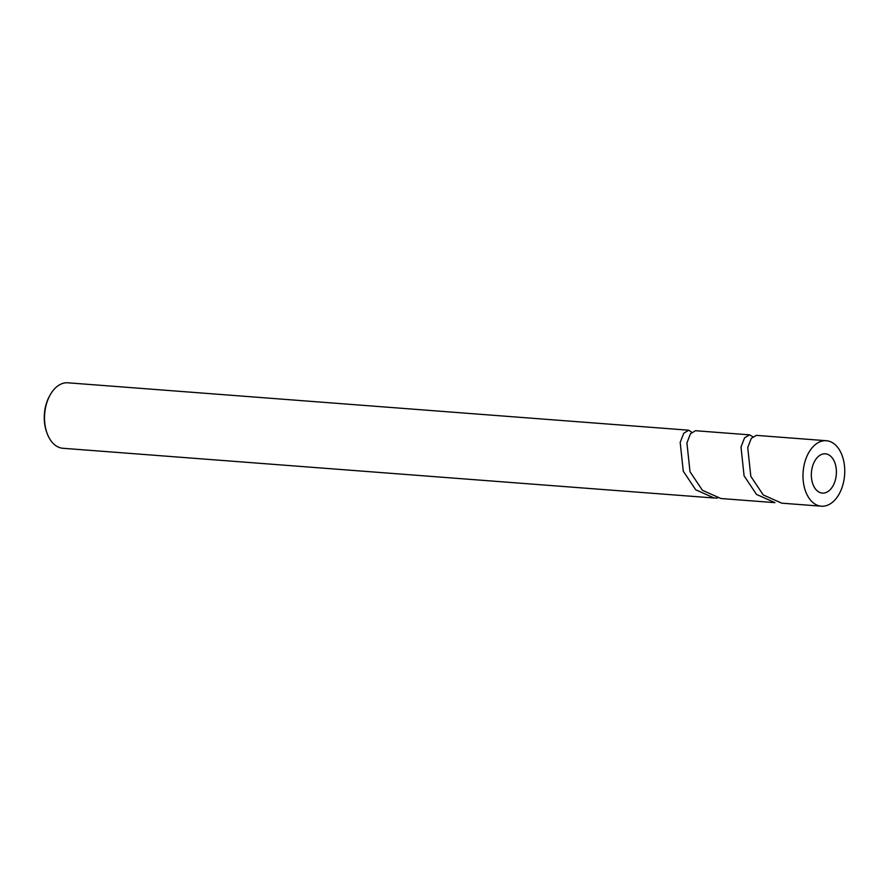 <?xml version="1.0" encoding="UTF-8"?>
<svg xmlns="http://www.w3.org/2000/svg" width="889" height="889" viewBox="0 0 889 889"><rect width="100%" height="100%" fill="white"/><g stroke="black" fill="none" stroke-linecap="round" stroke-linejoin="round"><path stroke-width="1.33" d="M811.457 477.582A19.702 12.479 -85.6 0 1 825.37 453.812A19.702 12.479 -85.6 0 1 836.282 469.325A19.702 12.479 -85.6 0 1 822.369 493.095A19.702 12.479 -85.6 0 1 811.457 477.582M47.006 433.054L46.584 431.887A30.859 19.547 -85.6 0 1 44.45 421.908A30.859 19.547 -85.6 0 1 49.284 396.527L49.873 395.438A32.826 20.791 94.4 0 0 44.728 422.431A32.826 20.791 94.4 0 0 47.006 433.054A32.826 20.791 94.4 0 0 62.908 448.278L714.167 498.007L695.698 489.772L683.274 471.192L680.185 442.433L683.752 433.221L688.764 430.209L691.72 432.31M749.56 434.854L695.487 430.721L690.453 433.754L686.919 442.944L690.008 471.703L702.421 490.284L720.89 498.518L774.964 502.652L756.495 494.417L744.082 475.826L741.004 447.056L744.549 437.866L749.56 434.854L752.783 436.71M826.37 440.722L756.295 435.366L751.272 438.377L747.738 447.567L750.816 476.348L763.229 494.929L781.687 503.163L821.369 506.197A32.826 20.791 -85.6 0 1 803.189 480.338A32.826 20.791 -85.6 0 1 826.37 440.722A32.826 20.791 -85.6 0 1 844.55 466.569A32.826 20.791 -85.6 0 1 821.369 506.197M717.534 498.062L714.167 498.007M688.764 430.209L67.908 382.803A32.826 20.791 94.4 0 0 49.873 395.438"/></g></svg>
